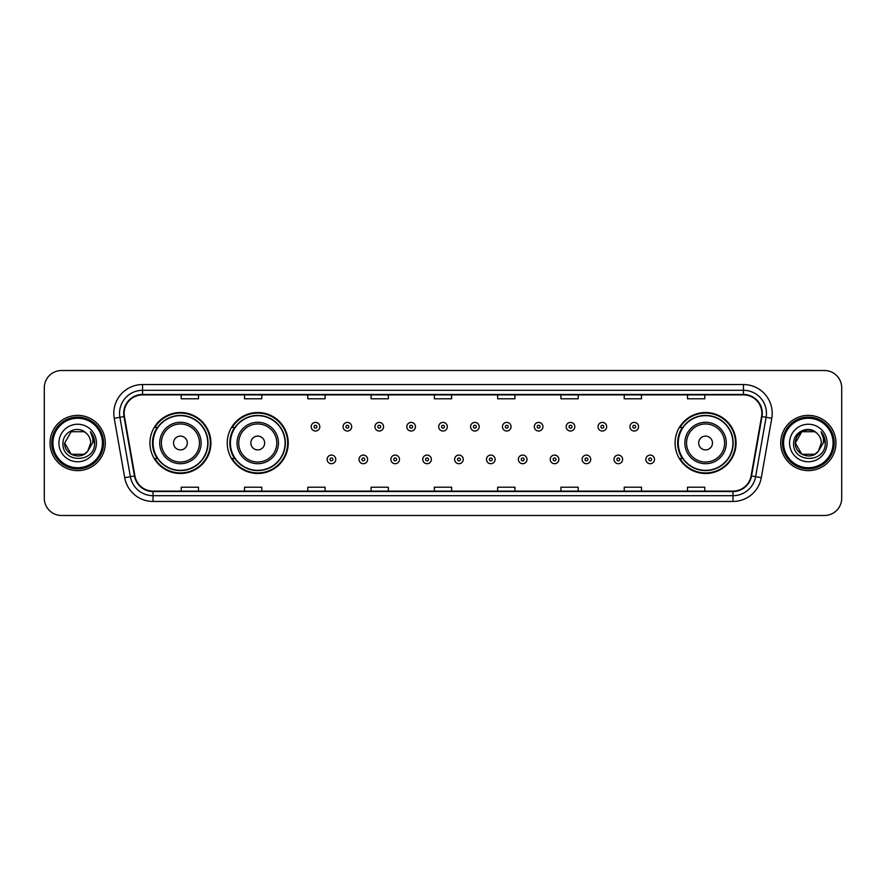 <?xml version="1.0" encoding="UTF-8"?>
<svg xmlns="http://www.w3.org/2000/svg" width="886" height="886" viewBox="0 0 886 886"><rect width="100%" height="100%" fill="white"/><g stroke="black" fill="none" stroke-linecap="round" stroke-linejoin="round"><path stroke-width="1.33" d="M675.088 443A30.489 30.489 0 0 0 705.577 473.489A30.489 30.489 0 0 0 736.067 443A30.489 30.489 0 0 0 705.577 412.511A30.489 30.489 0 0 0 675.088 443M227.248 443A30.489 30.489 0 0 0 257.748 473.489A30.489 30.489 0 0 0 288.238 443A30.489 30.489 0 0 0 257.748 412.511A30.489 30.489 0 0 0 227.248 443M149.933 443A30.489 30.489 0 0 0 180.423 473.489A30.489 30.489 0 0 0 210.912 443A30.489 30.489 0 0 0 180.423 412.511A30.489 30.489 0 0 0 149.933 443M157.243 458.538A27.898 27.898 0 0 1 157.243 427.462M234.569 458.538A27.898 27.898 0 0 1 234.569 427.462M682.397 458.538A27.898 27.898 0 0 1 682.397 427.462M44.3 387.769L44.3 498.231A17.255 17.255 0 0 0 61.555 515.486L824.445 515.486A17.255 17.255 0 0 0 841.7 498.231L841.7 387.769A17.255 17.255 0 0 0 824.445 370.514L61.555 370.514A17.255 17.255 0 0 0 44.3 387.769L44.3 498.231M50.048 443A27.621 27.621 0 0 0 77.669 470.621A27.621 27.621 0 0 0 105.279 443A27.621 27.621 0 0 0 77.669 415.379A27.621 27.621 0 0 0 50.048 443A27.621 27.621 0 0 0 77.669 470.621A27.621 27.621 0 0 0 105.279 443A27.621 27.621 0 0 0 77.669 415.379A27.621 27.621 0 0 0 50.048 443M780.721 443A27.621 27.621 0 0 0 808.331 470.621A27.621 27.621 0 0 0 835.952 443A27.621 27.621 0 0 0 808.331 415.379A27.621 27.621 0 0 0 780.721 443A27.621 27.621 0 0 0 808.331 470.621A27.621 27.621 0 0 0 835.952 443A27.621 27.621 0 0 0 808.331 415.379A27.621 27.621 0 0 0 780.721 443M124.151 413.308A18.407 18.407 0 0 1 142.568 394.901L743.432 394.901A18.407 18.407 0 0 1 761.561 416.509L751.095 475.882A18.407 18.407 0 0 1 732.966 491.099L153.034 491.099A18.407 18.407 0 0 1 134.905 475.882L124.439 416.509A18.407 18.407 0 0 1 124.151 413.308M123.697 413.308A18.872 18.872 0 0 0 123.985 416.586L134.451 475.959A18.872 18.872 0 0 0 153.034 491.553L732.966 491.553A18.872 18.872 0 0 0 751.549 475.959L762.015 416.586A18.872 18.872 0 0 0 743.432 394.447L142.568 394.447A18.872 18.872 0 0 0 123.697 413.308M114.239 418.314A28.762 28.762 0 0 1 142.568 384.546L743.432 384.546A28.762 28.762 0 0 1 771.761 418.314L761.295 477.687A28.762 28.762 0 0 1 732.966 501.454L153.034 501.454A28.762 28.762 0 0 1 124.704 477.687L114.239 418.314L119.898 417.306A23.014 23.014 0 0 1 142.568 390.305L743.432 390.305A23.014 23.014 0 0 1 766.102 417.306L755.625 476.679A23.014 23.014 0 0 1 732.966 495.695L153.034 495.695A23.014 23.014 0 0 1 130.375 476.679L119.898 417.306A23.014 23.014 0 0 1 119.555 413.308M824.445 370.514L61.555 370.514M61.555 515.486L824.445 515.486M841.7 498.231L841.7 387.769M751.549 475.959L755.625 476.679L766.102 417.306L771.761 418.314M434.373 394.901L434.373 398.8L451.627 398.8L451.627 394.901M371.079 394.901L371.079 398.8L388.345 398.8L388.345 394.901M307.796 394.901L307.796 398.8L325.062 398.8L325.062 394.901M244.514 394.901L244.514 398.8L261.769 398.8L261.769 394.901M181.231 394.901L181.231 398.8L198.486 398.8L198.486 394.901M497.655 394.901L497.655 398.8L514.921 398.8L514.921 394.901M560.938 394.901L560.938 398.8L578.204 398.8L578.204 394.901M624.231 394.901L624.231 398.8L641.486 398.8L641.486 394.901M687.514 394.901L687.514 398.8L704.769 398.8L704.769 394.901M451.627 491.099L451.627 487.2L434.373 487.2L434.373 491.099M388.345 491.099L388.345 487.2L371.079 487.2L371.079 491.099M325.062 491.099L325.062 487.2L307.796 487.2L307.796 491.099M261.769 491.099L261.769 487.2L244.514 487.2L244.514 491.099M198.486 491.099L198.486 487.2L181.231 487.2L181.231 491.099M514.921 491.099L514.921 487.2L497.655 487.2L497.655 491.099M578.204 491.099L578.204 487.2L560.938 487.2L560.938 491.099M641.486 491.099L641.486 487.2L624.231 487.2L624.231 491.099M704.769 491.099L704.769 487.2L687.514 487.2L687.514 491.099M84.17 454.263A13.002 13.002 0 0 0 87.681 451.295L87.415 451.605C80.382 460.62 63.991 454.562 64.667 443L71.168 431.737M102.411 443A24.742 24.742 0 0 0 77.669 418.258A24.742 24.742 0 0 0 52.927 443A24.742 24.742 0 0 0 77.669 467.742A24.742 24.742 0 0 0 102.411 443M103.562 443A25.893 25.893 0 0 0 77.669 417.107A25.893 25.893 0 0 0 51.776 443A25.893 25.893 0 0 0 77.669 468.893A25.893 25.893 0 0 0 103.562 443M87.681 451.295L84.17 454.263L71.168 454.263L64.667 443L71.168 431.737L84.17 431.737L86.186 433.176C78.212 424.804 62.84 431.703 62.984 443C61.522 463.079 94.071 463.599 94.603 443.975L94.625 443C94.581 438.736 93.163 434.993 90.372 431.759C92.498 435.247 93.24 438.991 92.609 443L87.681 451.295L84.17 454.263L71.168 454.263L64.667 443L71.168 454.263L84.17 454.263L87.681 451.295L90.671 443C90.605 439.079 89.109 435.801 86.186 433.176M58.908 443A18.761 18.761 0 0 0 77.669 461.761A18.761 18.761 0 0 0 96.43 443A18.761 18.761 0 0 0 77.669 424.239A18.761 18.761 0 0 0 58.908 443M90.494 431.903L94.625 443.487M90.372 431.759L93.761 437.64M187.323 443A6.9 6.9 0 0 0 180.423 436.1A6.9 6.9 0 0 0 173.523 443A6.9 6.9 0 0 0 180.423 449.9A6.9 6.9 0 0 0 187.323 443M201.133 443A20.71 20.71 0 0 0 180.423 422.29A20.71 20.71 0 0 0 159.713 443A20.71 20.71 0 0 0 180.423 463.71A20.71 20.71 0 0 0 201.133 443A20.71 20.71 0 0 1 180.423 463.71A20.71 20.71 0 0 1 159.713 443M207.745 443A27.333 27.333 0 0 0 180.423 415.667A27.333 27.333 0 0 0 153.09 443A27.333 27.333 0 0 0 180.423 470.333A27.333 27.333 0 0 0 207.745 443M210.336 443A29.914 29.914 0 0 1 154.851 458.538L157.63 458.538A27.588 27.588 0 0 0 208.011 443.066A27.588 27.588 0 0 0 157.63 427.462L154.851 427.462A29.914 29.914 0 0 1 210.336 443M264.648 443A6.9 6.9 0 0 0 257.748 436.1A6.9 6.9 0 0 0 250.838 443A6.9 6.9 0 0 0 257.748 449.9A6.9 6.9 0 0 0 264.648 443M278.459 443A20.71 20.71 0 0 0 257.748 422.29A20.71 20.71 0 0 0 237.038 443A20.71 20.71 0 0 0 257.748 463.71A20.71 20.71 0 0 0 278.459 443A20.71 20.71 0 0 1 257.748 463.71A20.71 20.71 0 0 1 237.038 443M285.07 443A27.333 27.333 0 0 0 257.748 415.667A27.333 27.333 0 0 0 230.415 443A27.333 27.333 0 0 0 257.748 470.333A27.333 27.333 0 0 0 285.07 443M287.662 443A29.914 29.914 0 0 1 232.176 458.538L234.945 458.538A27.588 27.588 0 0 0 285.325 443.066A27.588 27.588 0 0 0 234.945 427.462L232.176 427.462A29.914 29.914 0 0 1 287.662 443M712.477 443A6.9 6.9 0 0 0 705.577 436.1A6.9 6.9 0 0 0 698.677 443A6.9 6.9 0 0 0 705.577 449.9A6.9 6.9 0 0 0 712.477 443M726.287 443A20.71 20.71 0 0 0 705.577 422.29A20.71 20.71 0 0 0 684.867 443A20.71 20.71 0 0 0 705.577 463.71A20.71 20.71 0 0 0 726.287 443A20.71 20.71 0 0 1 705.577 463.71A20.71 20.71 0 0 1 684.867 443M732.91 443A27.333 27.333 0 0 0 705.577 415.667A27.333 27.333 0 0 0 678.255 443A27.333 27.333 0 0 0 705.577 470.333A27.333 27.333 0 0 0 732.91 443M735.491 443A29.914 29.914 0 0 1 680.005 458.538L682.785 458.538A27.588 27.588 0 0 0 733.165 443.066A27.588 27.588 0 0 0 682.785 427.462L680.005 427.462A29.914 29.914 0 0 1 735.491 443M814.832 454.263A13.002 13.002 0 0 0 818.343 451.295L814.832 454.263L801.83 454.263L795.329 443L801.83 431.737L814.832 431.737L816.848 433.176C808.874 424.804 793.502 431.703 793.646 443C792.184 463.079 824.733 463.599 825.265 443.975L825.287 443C825.243 438.736 823.825 434.993 821.034 431.759C823.16 435.247 823.902 438.991 823.271 443L818.343 451.295L814.832 454.263L801.83 454.263L795.329 443L801.83 454.263L814.832 454.263L818.343 451.295L814.832 454.263L801.83 454.263L795.329 443C794.653 454.562 811.044 460.62 818.077 451.605L815.43 453.898M833.073 443A24.742 24.742 0 0 0 808.331 418.258A24.742 24.742 0 0 0 783.589 443A24.742 24.742 0 0 0 808.331 467.742A24.742 24.742 0 0 0 833.073 443M834.224 443A25.893 25.893 0 0 0 808.331 417.107A25.893 25.893 0 0 0 782.438 443A25.893 25.893 0 0 0 808.331 468.893A25.893 25.893 0 0 0 834.224 443M818.343 451.295L821.333 443C821.267 439.079 819.771 435.801 816.848 433.176M789.57 443A18.761 18.761 0 0 0 808.331 461.761A18.761 18.761 0 0 0 827.092 443A18.761 18.761 0 0 0 808.331 424.239A18.761 18.761 0 0 0 789.57 443M814.832 431.737A13.002 13.002 0 0 0 795.329 443M821.156 431.903L825.287 443.487M821.034 431.759L824.423 437.64M319.824 426.72A4.319 4.319 0 0 1 315.505 431.028A4.319 4.319 0 0 1 311.196 426.72A4.319 4.319 0 0 1 315.505 422.4A4.319 4.319 0 0 1 319.824 426.72A4.319 4.319 0 0 0 315.505 422.4A4.319 4.319 0 0 0 311.196 426.72M351.698 426.72A4.319 4.319 0 0 1 347.378 431.028A4.319 4.319 0 0 1 343.07 426.72A4.319 4.319 0 0 1 347.378 422.4A4.319 4.319 0 0 1 351.698 426.72A4.319 4.319 0 0 0 347.378 422.4A4.319 4.319 0 0 0 343.07 426.72M383.572 426.72A4.319 4.319 0 0 1 379.252 431.028A4.319 4.319 0 0 1 374.944 426.72A4.319 4.319 0 0 1 379.252 422.4A4.319 4.319 0 0 1 383.572 426.72A4.319 4.319 0 0 0 379.252 422.4A4.319 4.319 0 0 0 374.944 426.72M415.445 426.72A4.319 4.319 0 0 1 411.126 431.028A4.319 4.319 0 0 1 406.807 426.72A4.319 4.319 0 0 1 411.126 422.4A4.319 4.319 0 0 1 415.445 426.72A4.319 4.319 0 0 0 411.126 422.4A4.319 4.319 0 0 0 406.807 426.72M447.319 426.72A4.319 4.319 0 0 1 443 431.028A4.319 4.319 0 0 1 438.681 426.72A4.319 4.319 0 0 1 443 422.4A4.319 4.319 0 0 1 447.319 426.72A4.319 4.319 0 0 0 443 422.4A4.319 4.319 0 0 0 438.681 426.72M479.193 426.72A4.319 4.319 0 0 1 474.874 431.028A4.319 4.319 0 0 1 470.555 426.72A4.319 4.319 0 0 1 474.874 422.4A4.319 4.319 0 0 1 479.193 426.72A4.319 4.319 0 0 0 474.874 422.4A4.319 4.319 0 0 0 470.555 426.72M511.056 426.72A4.319 4.319 0 0 1 506.748 431.028A4.319 4.319 0 0 1 502.428 426.72A4.319 4.319 0 0 1 506.748 422.4A4.319 4.319 0 0 1 511.056 426.72A4.319 4.319 0 0 0 506.748 422.4A4.319 4.319 0 0 0 502.428 426.72M542.93 426.72A4.319 4.319 0 0 1 538.622 431.028A4.319 4.319 0 0 1 534.302 426.72A4.319 4.319 0 0 1 538.622 422.4A4.319 4.319 0 0 1 542.93 426.72A4.319 4.319 0 0 0 538.622 422.4A4.319 4.319 0 0 0 534.302 426.72M574.804 426.72A4.319 4.319 0 0 1 570.495 431.028A4.319 4.319 0 0 1 566.176 426.72A4.319 4.319 0 0 1 570.495 422.4A4.319 4.319 0 0 1 574.804 426.72A4.319 4.319 0 0 0 570.495 422.4A4.319 4.319 0 0 0 566.176 426.72M606.677 426.72A4.319 4.319 0 0 1 602.369 431.028A4.319 4.319 0 0 1 598.05 426.72A4.319 4.319 0 0 1 602.369 422.4A4.319 4.319 0 0 1 606.677 426.72A4.319 4.319 0 0 0 602.369 422.4A4.319 4.319 0 0 0 598.05 426.72M638.551 426.72A4.319 4.319 0 0 1 634.243 431.028A4.319 4.319 0 0 1 629.924 426.72A4.319 4.319 0 0 1 634.243 422.4A4.319 4.319 0 0 1 638.551 426.72A4.319 4.319 0 0 0 634.243 422.4A4.319 4.319 0 0 0 629.924 426.72M327.133 459.402A4.319 4.319 0 0 1 331.442 455.083A4.319 4.319 0 0 1 335.761 459.402A4.319 4.319 0 0 1 331.442 463.71A4.319 4.319 0 0 1 327.133 459.402A4.319 4.319 0 0 0 331.442 463.71A4.319 4.319 0 0 0 335.761 459.402M359.007 459.402A4.319 4.319 0 0 1 363.315 455.083A4.319 4.319 0 0 1 367.635 459.402A4.319 4.319 0 0 1 363.315 463.71A4.319 4.319 0 0 1 359.007 459.402A4.319 4.319 0 0 0 363.315 463.71A4.319 4.319 0 0 0 367.635 459.402M390.881 459.402A4.319 4.319 0 0 1 395.189 455.083A4.319 4.319 0 0 1 399.508 459.402A4.319 4.319 0 0 1 395.189 463.71A4.319 4.319 0 0 1 390.881 459.402A4.319 4.319 0 0 0 395.189 463.71A4.319 4.319 0 0 0 399.508 459.402M422.744 459.402A4.319 4.319 0 0 1 427.063 455.083A4.319 4.319 0 0 1 431.382 459.402A4.319 4.319 0 0 1 427.063 463.71A4.319 4.319 0 0 1 422.744 459.402A4.319 4.319 0 0 0 427.063 463.71A4.319 4.319 0 0 0 431.382 459.402M454.618 459.402A4.319 4.319 0 0 1 458.937 455.083A4.319 4.319 0 0 1 463.256 459.402A4.319 4.319 0 0 1 458.937 463.71A4.319 4.319 0 0 1 454.618 459.402A4.319 4.319 0 0 0 458.937 463.71A4.319 4.319 0 0 0 463.256 459.402M486.492 459.402A4.319 4.319 0 0 1 490.811 455.083A4.319 4.319 0 0 1 495.119 459.402A4.319 4.319 0 0 1 490.811 463.71A4.319 4.319 0 0 1 486.492 459.402A4.319 4.319 0 0 0 490.811 463.71A4.319 4.319 0 0 0 495.119 459.402M518.365 459.402A4.319 4.319 0 0 1 522.685 455.083A4.319 4.319 0 0 1 526.993 459.402A4.319 4.319 0 0 1 522.685 463.71A4.319 4.319 0 0 1 518.365 459.402A4.319 4.319 0 0 0 522.685 463.71A4.319 4.319 0 0 0 526.993 459.402M550.239 459.402A4.319 4.319 0 0 1 554.558 455.083A4.319 4.319 0 0 1 558.867 459.402A4.319 4.319 0 0 1 554.558 463.71A4.319 4.319 0 0 1 550.239 459.402A4.319 4.319 0 0 0 554.558 463.71A4.319 4.319 0 0 0 558.867 459.402M582.113 459.402A4.319 4.319 0 0 1 586.432 455.083A4.319 4.319 0 0 1 590.74 459.402A4.319 4.319 0 0 1 586.432 463.71A4.319 4.319 0 0 1 582.113 459.402A4.319 4.319 0 0 0 586.432 463.71A4.319 4.319 0 0 0 590.74 459.402M613.987 459.402A4.319 4.319 0 0 1 618.306 455.083A4.319 4.319 0 0 1 622.614 459.402A4.319 4.319 0 0 1 618.306 463.71A4.319 4.319 0 0 1 613.987 459.402A4.319 4.319 0 0 0 618.306 463.71A4.319 4.319 0 0 0 622.614 459.402M645.861 459.402A4.319 4.319 0 0 1 650.169 455.083A4.319 4.319 0 0 1 654.488 459.402A4.319 4.319 0 0 1 650.169 463.71A4.319 4.319 0 0 1 645.861 459.402A4.319 4.319 0 0 0 650.169 463.71A4.319 4.319 0 0 0 654.488 459.402M743.432 384.546L743.432 394.447M119.898 417.306L123.985 416.586M153.034 501.454L153.034 491.553M732.966 491.553L732.966 501.454M124.704 477.687L134.451 475.959M762.015 416.586L766.102 417.306M142.568 384.546L142.568 394.447M755.625 476.679L761.295 477.687M199.45 443A19.027 19.027 0 0 0 180.423 423.973A19.027 19.027 0 0 0 161.396 443A19.027 19.027 0 0 0 180.423 462.027A19.027 19.027 0 0 0 199.45 443M276.775 443A19.027 19.027 0 0 0 257.748 423.973A19.027 19.027 0 0 0 238.722 443A19.027 19.027 0 0 0 257.748 462.027A19.027 19.027 0 0 0 276.775 443M724.604 443A19.027 19.027 0 0 0 705.577 423.973A19.027 19.027 0 0 0 686.55 443A19.027 19.027 0 0 0 705.577 462.027A19.027 19.027 0 0 0 724.604 443M314.065 426.72A1.44 1.44 0 0 0 315.505 428.159A1.44 1.44 0 0 0 316.944 426.72A1.44 1.44 0 0 0 315.505 425.28A1.44 1.44 0 0 0 314.065 426.72M345.939 426.72A1.44 1.44 0 0 0 347.378 428.159A1.44 1.44 0 0 0 348.818 426.72A1.44 1.44 0 0 0 347.378 425.28A1.44 1.44 0 0 0 345.939 426.72M377.813 426.72A1.44 1.44 0 0 0 379.252 428.159A1.44 1.44 0 0 0 380.692 426.72A1.44 1.44 0 0 0 379.252 425.28A1.44 1.44 0 0 0 377.813 426.72M409.686 426.72A1.44 1.44 0 0 0 411.126 428.159A1.44 1.44 0 0 0 412.566 426.72A1.44 1.44 0 0 0 411.126 425.28A1.44 1.44 0 0 0 409.686 426.72M441.56 426.72A1.44 1.44 0 0 0 443 428.159A1.44 1.44 0 0 0 444.44 426.72A1.44 1.44 0 0 0 443 425.28A1.44 1.44 0 0 0 441.56 426.72M473.434 426.72A1.44 1.44 0 0 0 474.874 428.159A1.44 1.44 0 0 0 476.314 426.72A1.44 1.44 0 0 0 474.874 425.28A1.44 1.44 0 0 0 473.434 426.72M505.308 426.72A1.44 1.44 0 0 0 506.748 428.159A1.44 1.44 0 0 0 508.187 426.72A1.44 1.44 0 0 0 506.748 425.28A1.44 1.44 0 0 0 505.308 426.72M537.182 426.72A1.44 1.44 0 0 0 538.622 428.159A1.44 1.44 0 0 0 540.061 426.72A1.44 1.44 0 0 0 538.622 425.28A1.44 1.44 0 0 0 537.182 426.72M569.056 426.72A1.44 1.44 0 0 0 570.495 428.159A1.44 1.44 0 0 0 571.935 426.72A1.44 1.44 0 0 0 570.495 425.28A1.44 1.44 0 0 0 569.056 426.72M600.929 426.72A1.44 1.44 0 0 0 602.369 428.159A1.44 1.44 0 0 0 603.798 426.72A1.44 1.44 0 0 0 602.369 425.28A1.44 1.44 0 0 0 600.929 426.72M632.803 426.72A1.44 1.44 0 0 0 634.243 428.159A1.44 1.44 0 0 0 635.672 426.72A1.44 1.44 0 0 0 634.243 425.28A1.44 1.44 0 0 0 632.803 426.72M332.881 459.402A1.44 1.44 0 0 0 331.442 457.962A1.44 1.44 0 0 0 330.002 459.402A1.44 1.44 0 0 0 331.442 460.831A1.44 1.44 0 0 0 332.881 459.402M364.755 459.402A1.44 1.44 0 0 0 363.315 457.962A1.44 1.44 0 0 0 361.876 459.402A1.44 1.44 0 0 0 363.315 460.831A1.44 1.44 0 0 0 364.755 459.402M396.629 459.402A1.44 1.44 0 0 0 395.189 457.962A1.44 1.44 0 0 0 393.749 459.402A1.44 1.44 0 0 0 395.189 460.831A1.44 1.44 0 0 0 396.629 459.402M428.503 459.402A1.44 1.44 0 0 0 427.063 457.962A1.44 1.44 0 0 0 425.623 459.402A1.44 1.44 0 0 0 427.063 460.831A1.44 1.44 0 0 0 428.503 459.402M460.377 459.402A1.44 1.44 0 0 0 458.937 457.962A1.44 1.44 0 0 0 457.497 459.402A1.44 1.44 0 0 0 458.937 460.831A1.44 1.44 0 0 0 460.377 459.402M492.251 459.402A1.44 1.44 0 0 0 490.811 457.962A1.44 1.44 0 0 0 489.371 459.402A1.44 1.44 0 0 0 490.811 460.831A1.44 1.44 0 0 0 492.251 459.402M524.124 459.402A1.44 1.44 0 0 0 522.685 457.962A1.44 1.44 0 0 0 521.245 459.402A1.44 1.44 0 0 0 522.685 460.831A1.44 1.44 0 0 0 524.124 459.402M555.998 459.402A1.44 1.44 0 0 0 554.558 457.962A1.44 1.44 0 0 0 553.119 459.402A1.44 1.44 0 0 0 554.558 460.831A1.44 1.44 0 0 0 555.998 459.402M587.872 459.402A1.44 1.44 0 0 0 586.432 457.962A1.44 1.44 0 0 0 584.993 459.402A1.44 1.44 0 0 0 586.432 460.831A1.44 1.44 0 0 0 587.872 459.402M619.735 459.402A1.44 1.44 0 0 0 618.306 457.962A1.44 1.44 0 0 0 616.866 459.402A1.44 1.44 0 0 0 618.306 460.831A1.44 1.44 0 0 0 619.735 459.402M651.609 459.402A1.44 1.44 0 0 0 650.169 457.962A1.44 1.44 0 0 0 648.74 459.402A1.44 1.44 0 0 0 650.169 460.831A1.44 1.44 0 0 0 651.609 459.402"/></g></svg>
